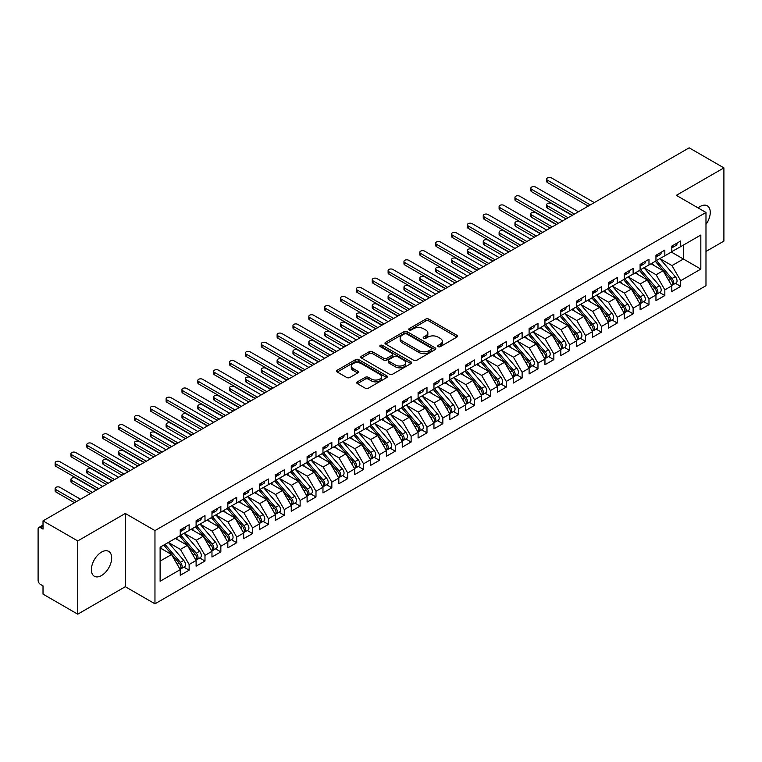 <?xml version="1.0" encoding="UTF-8"?>
<svg xmlns="http://www.w3.org/2000/svg" width="762" height="762" viewBox="0 0 762 762"><rect width="100%" height="100%" fill="white"/><g stroke="black" fill="none" stroke-linecap="round" stroke-linejoin="round"><path stroke-width="1.14" d="M438.131 346.653A1.543 0.886 0 0 0 440.312 346.653L456.848 337.099A2.2 1.267 0 0 0 457.486 336.204A2.2 1.267 0 0 0 456.848 335.309L428.825 319.126A2.2 1.267 0 0 0 425.72 319.126L409.175 328.679A1.543 0.886 0 0 0 408.727 329.308A1.543 0.886 0 0 0 409.175 329.936A1.543 0.886 0 0 0 411.356 329.936L413.499 328.698A7.039 4.067 0 0 1 423.462 328.698L425.796 330.051A7.039 4.067 0 0 1 427.853 332.927A7.039 4.067 0 0 1 425.796 335.804L423.653 337.033A1.543 0.886 0 0 0 423.205 337.661A1.543 0.886 0 0 0 423.653 338.29A1.543 0.886 0 0 0 425.834 338.29L427.977 337.061A7.039 4.067 0 0 1 437.931 337.061L440.265 338.404A7.039 4.067 0 0 1 442.331 341.281A7.039 4.067 0 0 1 440.265 344.157L438.131 345.396A1.543 0.886 0 0 0 437.674 346.024A1.543 0.886 0 0 0 438.131 346.653L438.131 345.396M101.527 575.539A14.354 8.287 120 0 0 110.9 562.889A14.354 8.287 120 0 0 108.699 551.393A14.354 8.287 120 0 0 101.527 552.098A14.354 8.287 120 0 0 92.154 564.747A14.354 8.287 120 0 0 94.355 576.253A14.354 8.287 120 0 0 101.527 575.539M705.983 224.399A14.354 8.287 120 0 0 707.288 205.797A14.354 8.287 120 0 0 700.116 206.512A14.354 8.287 120 0 0 698.097 207.912M357.388 381.857A2.2 1.267 0 0 0 356.74 382.753A2.2 1.267 0 0 0 357.388 383.648L365.246 388.191A2.2 1.267 0 0 0 368.36 388.191L386.725 377.581A2.2 1.267 0 0 0 387.372 376.685A2.2 1.267 0 0 0 386.725 375.79L358.712 359.616A2.2 1.267 0 0 0 355.597 359.616L337.233 370.218A2.2 1.267 0 0 0 336.585 371.113A2.2 1.267 0 0 0 337.233 372.008L346.729 377.495A2.2 1.267 0 0 0 349.844 377.495L357.702 372.961A2.2 1.267 0 0 0 358.34 372.056A2.2 1.267 0 0 0 357.702 371.161L352.987 368.437A5.886 3.4 0 0 1 351.263 366.036A5.886 3.4 0 0 1 354.901 362.893A5.886 3.4 0 0 1 361.321 363.636L379.762 374.285A5.886 3.4 0 0 1 381.486 376.685A5.886 3.4 0 0 1 377.847 379.828A5.886 3.4 0 0 1 371.437 379.085L368.36 377.314A2.2 1.267 0 0 0 365.246 377.314L357.388 381.857L357.388 383.648M705.983 251.46L723.9 241.116L723.9 167.878L689.172 147.828L43.015 520.884L43.015 529.123L40.481 527.656A3.362 1.943 -120 0 0 38.795 527.495A3.362 1.943 -120 0 0 38.1 529.028L38.1 580.301A3.362 1.943 -120 0 0 40.481 584.416L43.015 585.883L43.015 594.122L77.743 614.172L125.311 586.711L154.962 603.828L154.962 530.59L125.311 513.464L77.743 540.934L43.015 520.884M723.9 167.878L676.332 195.339L705.983 212.465L154.962 530.59M413.652 360.245A2.2 1.267 0 0 0 416.766 360.245L435.131 349.634A2.2 1.267 0 0 0 435.778 348.739A2.2 1.267 0 0 0 435.131 347.843L407.118 331.67A2.2 1.267 0 0 0 404.003 331.67L385.639 342.271A2.2 1.267 0 0 0 384.991 343.167A2.2 1.267 0 0 0 385.639 344.062L413.652 360.245M380.886 346.986A1.543 0.886 0 0 1 382.448 347.196L410.899 363.626L392.563 374.218A2.2 1.267 0 0 1 389.449 374.218L361.436 358.035L361.436 356.245A2.2 1.267 0 0 0 360.788 357.14A2.2 1.267 0 0 0 361.436 358.035M361.436 356.245L369.294 351.701A2.2 1.267 0 0 1 372.408 351.701L383.772 358.264A2.2 1.267 0 0 0 386.886 358.264L392.097 355.254A2.2 1.267 0 0 0 392.744 354.359A2.2 1.267 0 0 0 392.097 353.454L380.267 346.624A1.543 0.886 0 0 1 379.819 345.996A1.543 0.886 0 0 1 380.771 345.176A1.543 0.886 0 0 1 382.448 345.367L410.928 361.817A2.2 1.267 0 0 1 411.575 362.712A2.2 1.267 0 0 1 410.928 363.607L410.928 361.817M154.962 603.828L705.983 285.702L705.983 212.465M671.332 252.051L700.83 269.081L700.83 235.029L680.695 246.65L680.695 240.983L671.808 246.107L671.808 251.784L664.835 255.813L664.835 250.136L655.958 255.26L655.958 260.937L648.976 264.966L648.976 259.29L640.099 264.414L640.099 270.091L633.117 274.12L633.117 268.443L624.24 273.568L624.24 279.244L617.268 283.273L617.268 277.597L608.381 282.721L608.381 288.398L601.409 292.427L601.409 286.75L592.531 291.875L592.531 297.551L585.549 301.581L585.549 295.904L576.672 301.038L576.672 306.705L569.69 310.734L569.69 305.057L560.813 310.191L560.813 315.868L553.841 319.888L553.841 314.22L544.954 319.345L544.954 325.022L537.982 329.051L537.982 323.374L529.104 328.498L529.104 334.175L522.122 338.204L522.122 332.527L513.245 337.652L513.245 343.329L506.263 347.358L506.263 341.681L497.386 346.805L497.386 352.482L490.414 356.511L490.414 350.834L481.527 355.959L481.527 361.636L474.555 365.665L474.555 359.988L465.677 365.112L465.677 370.789L458.695 374.818L458.695 369.141L449.818 374.275L449.818 379.943L442.836 383.972L442.836 378.295L433.959 383.429L433.959 389.106L426.987 393.125L426.987 387.458L418.1 392.582L418.1 398.259L411.128 402.288L411.128 396.611L402.25 401.736L402.25 407.413L395.268 411.442L395.268 405.765L386.391 410.889L386.391 416.566L379.419 420.595L379.419 414.919L370.532 420.043L370.532 425.72L363.56 429.749L363.56 424.072L354.682 429.197L354.682 434.873L347.701 438.902L347.701 433.226L338.823 438.35L338.823 444.027L331.841 448.056L331.841 442.379L322.964 447.513L322.964 453.18L315.992 457.21L315.992 451.533L307.105 456.667L307.105 462.344L300.133 466.373L300.133 460.696L291.255 465.82L291.255 471.497L284.274 475.526L284.274 469.849L275.396 474.974L275.396 480.651L268.415 484.68L268.415 479.003L259.537 484.127L259.537 489.804L252.565 493.833L252.565 488.156L243.678 493.281L243.678 498.958L236.706 502.987L236.706 497.31L227.828 502.434L227.828 508.111L220.847 512.14L220.847 506.463L211.969 511.588L211.969 517.265L204.988 521.294L204.988 515.617L196.11 520.751L196.11 526.428L189.138 530.447L189.138 524.77L180.251 529.904L180.251 535.581L160.115 547.202L160.115 581.263L180.251 569.633L171.536 554.526L160.115 547.935M700.83 269.081L680.695 280.711L671.97 265.605L659.921 258.651M675.418 283.34L680.695 286.388L680.695 280.711M680.695 286.388L671.808 291.513L671.808 285.836L664.835 289.865L656.111 274.758L644.061 267.805M659.568 292.494L664.835 295.542L664.835 289.865M664.835 295.542L655.958 300.666L655.958 294.989L648.976 299.018L640.251 283.912L628.202 276.958M643.709 301.657L648.976 304.695L648.976 299.018M648.976 304.695L640.099 309.82L640.099 304.143L633.117 308.172L624.402 293.065L612.353 286.112M627.85 310.81L633.117 313.849L633.117 308.172M633.117 313.849L624.24 318.973L624.24 313.296L617.268 317.325L608.543 302.219L596.494 295.265M611.991 319.964L617.268 323.002L617.268 317.325M617.268 323.002L608.381 328.136L608.381 322.459L601.409 326.488L592.684 311.382L580.634 304.419M596.141 329.117L601.409 332.156L601.409 326.488M601.409 332.156L592.531 337.29L592.531 331.613L585.549 335.642L576.834 320.535L564.775 313.573M580.282 338.271L585.549 341.319L585.549 335.642M585.549 341.319L576.672 346.443L576.672 340.766L569.69 344.795L560.975 329.689L548.926 322.726M564.423 347.424L569.69 350.472L569.69 344.795M569.69 350.472L560.813 355.597L560.813 349.92L553.841 353.949L545.116 338.842L533.067 331.889L548.459 349.863L545.125 351.787A4.486 2.591 60 0 1 546.859 356.054A4.486 2.591 60 0 1 545.935 358.102A4.486 2.591 60 0 1 545.201 358.311M548.564 356.578L553.841 359.626L553.841 353.949M553.841 359.626L544.954 364.75L544.954 359.073L537.982 363.103L529.257 347.996L517.207 341.043L532.6 359.016L529.276 360.94A4.486 2.591 60 0 1 531 365.208A4.486 2.591 60 0 1 530.076 367.255A4.486 2.591 60 0 1 529.352 367.465M532.714 365.731L537.982 368.779L537.982 363.103M537.982 368.779L529.104 373.904L529.104 368.227L522.122 372.256L513.407 357.149L501.348 350.196L516.75 368.17L513.417 370.094A4.486 2.591 60 0 1 515.15 374.361A4.486 2.591 60 0 1 514.217 376.409A4.486 2.591 60 0 1 513.493 376.618M516.855 374.894L522.122 377.933L522.122 372.256M522.122 377.933L513.245 383.057L513.245 377.38L506.263 381.41L497.548 366.303L485.499 359.35M500.996 384.048L506.263 387.086L506.263 381.41M506.263 387.086L497.386 392.211L497.386 386.544L490.414 390.563L481.689 375.466L469.64 368.503L485.032 386.486L481.698 388.41A4.486 2.591 60 0 1 483.432 392.668A4.486 2.591 60 0 1 482.508 394.726A4.486 2.591 60 0 1 481.775 394.926M485.137 393.202L490.414 396.24L490.414 390.563M490.414 396.24L481.527 401.374L481.527 395.697L474.555 399.726L465.83 384.62L453.781 377.657L469.173 395.64L465.849 397.564A4.486 2.591 60 0 1 467.573 401.822A4.486 2.591 60 0 1 466.649 403.879A4.486 2.591 60 0 1 465.925 404.089M469.287 402.355L474.555 405.394L474.555 399.726M474.555 405.394L465.677 410.528L465.677 404.851L458.695 408.88L449.98 393.773L437.921 386.81L453.323 404.793L449.99 406.718A4.486 2.591 60 0 1 451.723 410.975A4.486 2.591 60 0 1 450.79 413.033A4.486 2.591 60 0 1 450.066 413.242M453.428 411.509L458.695 414.557L458.695 408.88M458.695 414.557L449.818 419.681L449.818 414.004L442.836 418.033L434.121 402.927L422.072 395.964M437.569 420.662L442.836 423.71L442.836 418.033M442.836 423.71L433.959 428.835L433.959 423.158L426.987 427.187L418.262 412.08L406.213 405.127L421.605 423.101L418.271 425.025A4.486 2.591 60 0 1 420.005 429.292A4.486 2.591 60 0 1 419.081 431.34A4.486 2.591 60 0 1 418.357 431.549M421.71 429.816L426.987 432.864L426.987 427.187M426.987 432.864L418.1 437.988L418.1 432.311L411.128 436.34L402.403 421.234L390.354 414.28L405.746 432.254L402.422 434.178A4.486 2.591 60 0 1 404.155 438.445A4.486 2.591 60 0 1 403.222 440.493A4.486 2.591 60 0 1 402.498 440.703M405.86 438.979L411.128 442.017L411.128 436.34M411.128 442.017L402.25 447.142L402.25 441.465L395.268 445.494L386.553 430.387L374.494 423.434L389.896 441.408L386.563 443.332A4.486 2.591 60 0 1 388.296 447.599A4.486 2.591 60 0 1 387.363 449.647A4.486 2.591 60 0 1 386.639 449.856M390.001 448.132L395.268 451.171L395.268 445.494M395.268 451.171L386.391 456.295L386.391 450.618L379.419 454.647L370.694 439.541L358.645 432.587M374.142 457.286L379.419 460.324L379.419 454.647M379.419 460.324L370.532 465.449L370.532 459.781L363.56 463.801L354.835 448.704L342.786 441.741M358.283 466.439L363.56 469.478L363.56 463.801M363.56 469.478L354.682 474.612L354.682 468.935L347.701 472.964L338.976 457.857L326.927 450.894M342.433 475.593L347.701 478.631L347.701 472.964M347.701 478.631L338.823 483.765L338.823 478.088L331.841 482.117L323.126 467.011L311.067 460.048M326.574 484.746L331.841 487.794L331.841 482.117M331.841 487.794L322.964 492.919L322.964 487.242L315.992 491.271L307.267 476.164L295.218 469.202M310.715 493.9L315.992 496.948L315.992 491.271M315.992 496.948L307.105 502.072L307.105 496.395L300.133 500.424L291.408 485.318L279.359 478.365M294.865 503.053L300.133 506.101L300.133 500.424M300.133 506.101L291.255 511.226L291.255 505.549L284.274 509.578L275.549 494.471L263.5 487.518M279.006 512.216L284.274 515.255L284.274 509.578M284.274 515.255L275.396 520.379L275.396 514.702L268.415 518.731L259.699 503.625L247.65 496.672M263.147 521.37L268.415 524.408L268.415 518.731M268.415 524.408L259.537 529.533L259.537 523.856L252.565 527.885L243.84 512.778L231.791 505.825L247.183 523.808L243.85 525.723A4.486 2.591 60 0 1 245.583 529.99A4.486 2.591 60 0 1 244.659 532.047A4.486 2.591 60 0 1 243.926 532.247M247.288 530.523L252.565 533.562L252.565 527.885M252.565 533.562L243.678 538.686L243.678 533.019L236.706 537.039L227.981 521.941L215.932 514.979L231.324 532.962L228 534.886A4.486 2.591 60 0 1 229.724 539.144A4.486 2.591 60 0 1 228.8 541.201A4.486 2.591 60 0 1 228.076 541.401M231.438 539.677L236.706 542.715L236.706 537.039M236.706 542.715L227.828 547.849L227.828 542.173L220.847 546.202L212.131 531.095L200.073 524.132M215.579 548.831L220.847 551.879L220.847 546.202M220.847 551.879L211.969 557.003L211.969 551.326L204.988 555.355L196.272 540.248L184.223 533.286L199.615 551.269L196.282 553.193A4.486 2.591 60 0 1 198.015 557.451A4.486 2.591 60 0 1 197.082 559.508A4.486 2.591 60 0 1 196.358 559.718M199.72 557.984L204.988 561.032L204.988 555.355M204.988 561.032L196.11 566.156L196.11 560.48L189.138 564.509L180.413 549.402L168.364 542.439L183.756 560.422L180.423 562.346A4.486 2.591 60 0 1 182.156 566.604A4.486 2.591 60 0 1 181.232 568.662A4.486 2.591 60 0 1 180.499 568.871M183.861 567.138L189.138 570.186L189.138 564.509M189.138 570.186L180.251 575.31L180.251 569.633M180.251 535.391L189.138 530.447M160.115 561.118L171.536 554.526M196.11 526.237L204.988 521.294M180.413 549.402L187.395 545.373L175.336 538.42M196.11 560.48L187.395 545.373M211.969 517.084L220.847 512.14M196.272 540.248L203.244 536.219L191.195 529.257M211.969 551.326L203.244 536.219M227.828 507.93L236.706 502.987M212.131 531.095L219.104 527.066L207.054 520.103M227.828 542.173L219.104 527.066M243.678 498.777L252.565 493.833M227.981 521.941L234.963 517.912L222.914 510.95M243.678 533.019L234.963 517.912M259.537 489.623L268.415 484.68M243.84 512.778L250.812 508.759L238.763 501.796M259.537 523.856L250.812 508.759M275.396 480.47L284.274 475.526M259.699 503.625L266.671 499.596L254.622 492.643M275.396 514.702L266.671 499.596M291.255 471.316L300.133 466.373M275.549 494.471L282.531 490.442L270.481 483.489M291.255 505.549L282.531 490.442M307.105 462.153L315.992 457.21M291.408 485.318L298.39 481.289L286.331 474.335M307.105 496.395L298.39 481.289M322.964 452.999L331.841 448.056M307.267 476.164L314.239 472.135L302.19 465.182M322.964 487.242L314.239 472.135M338.823 443.846L347.701 438.902M323.126 467.011L330.098 462.982L318.049 456.019M338.823 478.088L330.098 462.982M354.682 434.692L363.56 429.749M338.976 457.857L345.958 453.828L333.908 446.865M354.682 468.935L345.958 453.828M370.532 425.539L379.419 420.595M354.835 448.704L361.817 444.675L349.758 437.712M370.532 459.781L361.817 444.675M386.391 416.385L395.268 411.442M370.694 439.541L377.666 435.521L365.617 428.558M386.391 450.618L377.666 435.521M402.25 407.232L411.128 402.288M386.553 430.387L393.525 426.358L381.476 419.405M402.25 441.465L393.525 426.358M418.1 398.069L426.987 393.125M402.403 421.234L409.385 417.205L397.335 410.251M418.1 432.311L409.385 417.205M433.959 388.915L442.836 383.972M418.262 412.08L425.244 408.051L413.185 401.098M433.959 423.158L425.244 408.051M449.818 379.762L458.695 374.818M434.121 402.927L441.093 398.897L429.044 391.944M449.818 414.004L441.093 398.897M465.677 370.608L474.555 365.665M449.98 393.773L456.952 389.744L444.903 382.781M465.677 404.851L456.952 389.744M481.527 361.455L490.414 356.511M465.83 384.62L472.811 380.59L460.762 373.628M481.527 395.697L472.811 380.59M497.386 352.301L506.263 347.358M481.689 375.466L488.671 371.437L476.612 364.474M497.386 386.544L488.671 371.437M513.245 343.148L522.122 338.204M497.548 366.303L504.52 362.283L492.471 355.321M513.245 377.38L504.52 362.283M529.104 333.994L537.982 329.051M513.407 357.149L520.379 353.12L508.33 346.167M529.104 368.227L520.379 353.12M544.954 324.831L553.841 319.888M529.257 347.996L536.238 343.967L524.189 337.014M544.954 359.073L536.238 343.967M560.813 315.678L569.69 310.734M545.116 338.842L552.098 334.813L540.039 327.86M560.813 349.92L552.098 334.813M576.672 306.524L585.549 301.581M560.975 329.689L567.947 325.66L555.898 318.707M576.672 340.766L567.947 325.66M592.531 297.37L601.409 292.427M576.834 320.535L583.806 316.506L571.757 309.543M592.531 331.613L583.806 316.506M608.381 288.217L617.268 283.273M592.684 311.382L599.665 307.353L587.616 300.39M608.381 322.459L599.665 307.353M624.24 279.063L633.117 274.12M608.543 302.219L615.525 298.199L603.466 291.236M624.24 313.296L615.525 298.199M640.099 269.91L648.976 264.966M624.402 293.065L631.374 289.036L619.325 282.083M640.099 304.143L631.374 289.036M655.958 260.756L664.835 255.813M640.251 283.912L647.233 279.883L635.184 272.929M655.958 294.989L647.233 279.883M671.808 251.593L680.695 246.65M671.97 265.605L683.39 259.013L683.39 245.097L700.83 235.029M656.111 274.758L663.092 270.729L651.034 263.776M671.808 285.836L663.092 270.729M77.743 540.934L77.743 614.172M125.311 586.711L125.311 513.464M438.741 346.872L440.265 345.986A7.039 4.067 0 0 0 442.331 343.11L442.331 341.281M427.853 332.927L427.853 334.756A7.039 4.067 0 0 1 425.796 337.633L424.272 338.509M456.819 337.118L428.825 320.964A2.2 1.267 0 0 0 425.72 320.964L409.794 330.156M435.102 349.653L407.118 333.499A2.2 1.267 0 0 0 404.003 333.499L385.667 344.081M431.244 349.367A1.543 0.886 0 0 0 431.692 348.739A1.543 0.886 0 0 0 431.244 348.11L406.651 333.908A1.543 0.886 0 0 0 404.47 333.908L402.212 335.213A7.039 4.067 0 0 0 400.155 338.09A7.039 4.067 0 0 0 402.212 340.966L419.024 350.672A7.039 4.067 0 0 0 428.987 350.672L431.244 349.367L431.244 351.196A1.543 0.886 0 0 0 431.692 350.568L431.692 348.739M400.155 338.09L400.155 339.919A7.039 4.067 0 0 0 402.212 342.795L402.212 340.966M431.244 351.196L428.987 352.501A7.039 4.067 0 0 1 419.024 352.501L402.212 342.795M361.464 358.054L369.294 353.539L369.294 351.701M392.744 354.359L392.744 356.187A2.2 1.267 0 0 1 392.097 357.083L386.886 360.093A2.2 1.267 0 0 1 383.772 360.093L372.408 353.539A2.2 1.267 0 0 0 369.294 353.539M395.564 365.074A5.886 3.4 0 0 0 401.974 365.808A5.886 3.4 0 0 0 405.613 362.664A5.886 3.4 0 0 0 403.889 360.264L397.393 356.511A2.2 1.267 0 0 0 394.278 356.511L389.058 359.521A2.2 1.267 0 0 0 388.42 360.416A2.2 1.267 0 0 0 389.058 361.321L395.564 365.074L395.564 366.903A5.886 3.4 0 0 0 401.974 367.636A5.886 3.4 0 0 0 405.613 364.503L405.613 362.664M388.42 360.416L388.42 362.255A2.2 1.267 0 0 0 389.058 363.15L389.058 361.321M395.564 366.903L389.058 363.15M381.486 376.685L381.486 378.514A5.886 3.4 0 0 1 377.847 381.657A5.886 3.4 0 0 1 371.437 380.924L368.36 379.143A2.2 1.267 0 0 0 365.246 379.143L357.416 383.667M351.263 366.036L351.263 367.865A5.886 3.4 0 0 0 352.987 370.275L352.987 368.437M357.673 372.97L352.987 370.275M386.696 377.6L358.712 361.445A2.2 1.267 0 0 0 355.597 361.445L337.261 372.027M656.568 260.585L671.979 278.549A4.486 2.591 60 0 1 673.713 282.816A4.486 2.591 60 0 1 672.789 284.864L676.113 282.94A4.486 2.591 -120 0 0 677.047 280.892A4.486 2.591 -120 0 0 675.313 276.625L659.902 258.661M672.789 284.864A4.486 2.591 60 0 1 672.055 285.074M655.301 261.309L670.712 279.283A4.486 2.591 60 0 1 672.446 283.54A4.486 2.591 60 0 1 671.627 285.521M547.497 205.826L547.497 208.207A2.8 1.619 180 0 1 546.678 207.064L546.678 204.683A2.8 1.619 0 0 0 547.497 205.826L568.109 217.722M572.072 215.436L551.459 203.54A2.8 1.619 0 0 0 548.402 203.187A2.8 1.619 0 0 0 546.678 204.683M653.796 265.367L651.967 263.233M547.497 208.207L566.042 218.913M671.808 247.85A4.486 2.591 -120 0 0 672.446 246.021A4.486 2.591 -120 0 0 672.436 245.745M672.055 247.545A4.486 2.591 -120 0 0 672.789 247.336A4.486 2.591 -120 0 0 673.713 245.288A4.486 2.591 -120 0 0 673.703 245.012M677.037 243.088A4.486 2.591 60 0 1 677.047 243.364A4.486 2.591 60 0 1 676.113 245.412L672.789 247.336M594.274 202.616L551.459 177.898A2.8 1.619 -0 0 0 548.402 177.556A2.8 1.619 -0 0 0 546.678 179.041A2.8 1.619 -0 0 0 547.497 180.194L547.497 182.575A2.8 1.619 180 0 1 546.678 181.423L546.678 179.041M588.245 206.102L547.497 182.575M590.312 204.911L547.497 180.194M640.709 269.738L656.13 287.703A4.486 2.591 60 0 1 657.854 291.97A4.486 2.591 60 0 1 656.93 294.018L660.254 292.094A4.486 2.591 -120 0 0 661.187 290.046A4.486 2.591 -120 0 0 659.454 285.779L644.042 267.814M656.93 294.018A4.486 2.591 60 0 1 656.206 294.227M639.442 270.472L654.853 288.436A4.486 2.591 60 0 1 656.587 292.703A4.486 2.591 60 0 1 655.777 294.675M531.638 214.979L531.638 217.361A2.8 1.619 180 0 1 530.819 216.218L530.819 213.836A2.8 1.619 0 0 0 531.638 214.979L552.25 226.876M556.212 224.59L535.6 212.693A2.8 1.619 0 0 0 532.552 212.341A2.8 1.619 0 0 0 530.819 213.836M637.937 274.52L636.118 272.386M531.638 217.361L550.193 228.067M624.859 278.892L640.271 296.856A4.486 2.591 60 0 1 642.004 301.123A4.486 2.591 60 0 1 641.071 303.171L644.404 301.247A4.486 2.591 -120 0 0 645.328 299.199A4.486 2.591 -120 0 0 643.595 294.932L628.183 276.968M641.071 303.171A4.486 2.591 60 0 1 640.347 303.381M623.583 279.625L639.004 297.59A4.486 2.591 60 0 1 640.728 301.857A4.486 2.591 60 0 1 639.918 303.838M515.779 224.133L515.779 226.514A2.8 1.619 180 0 1 514.96 225.371L514.96 222.99A2.8 1.619 0 0 0 515.779 224.133L536.391 236.039M540.363 233.744L519.741 221.847A2.8 1.619 0 0 0 516.693 221.494A2.8 1.619 0 0 0 514.96 222.99M622.087 283.674L620.258 281.549M515.779 226.514L534.333 237.22M609 288.046L624.411 306.01A4.486 2.591 60 0 1 626.145 310.277A4.486 2.591 60 0 1 625.211 312.325L628.545 310.41A4.486 2.591 -120 0 0 629.469 308.353A4.486 2.591 -120 0 0 627.745 304.095L612.324 286.121M625.211 312.325A4.486 2.591 60 0 1 624.488 312.534M607.733 288.779L623.145 306.743A4.486 2.591 60 0 1 624.878 311.01A4.486 2.591 60 0 1 624.059 312.992M499.929 233.286L499.929 235.668A2.8 1.619 180 0 1 499.1 234.525L499.1 232.143A2.8 1.619 0 0 0 499.929 233.286L520.541 245.193M524.504 242.897L503.892 231A2.8 1.619 0 0 0 500.834 230.648A2.8 1.619 0 0 0 499.1 232.143M606.228 292.827L604.399 290.703M499.929 235.668L518.474 246.383M593.141 297.199L608.552 315.173A4.486 2.591 60 0 1 610.286 319.43A4.486 2.591 60 0 1 609.362 321.488L612.686 319.564A4.486 2.591 -120 0 0 613.62 317.506A4.486 2.591 -120 0 0 611.886 313.249L596.475 295.275M609.362 321.488A4.486 2.591 60 0 1 608.628 321.688M591.874 297.932L607.285 315.897A4.486 2.591 60 0 1 609.019 320.164A4.486 2.591 60 0 1 608.2 322.145M484.07 242.44L484.07 244.821A2.8 1.619 180 0 1 483.251 243.678L483.251 241.297A2.8 1.619 0 0 0 484.07 242.44L504.682 254.346M508.645 252.051L488.032 240.154A2.8 1.619 0 0 0 484.975 239.801A2.8 1.619 0 0 0 483.251 241.297M590.369 301.981L588.54 299.857M484.07 244.821L502.615 255.537M655.958 257.004A4.486 2.591 -120 0 0 656.587 255.175A4.486 2.591 -120 0 0 656.577 254.899M656.206 256.699A4.486 2.591 -120 0 0 656.93 256.489A4.486 2.591 -120 0 0 657.854 254.441A4.486 2.591 -120 0 0 657.844 254.165M661.178 252.241A4.486 2.591 60 0 1 661.187 252.517A4.486 2.591 60 0 1 660.254 254.565L656.93 256.489M578.415 211.769L535.6 187.052A2.8 1.619 -0 0 0 532.552 186.709A2.8 1.619 -0 0 0 530.819 188.204A2.8 1.619 -0 0 0 531.638 189.347L531.638 191.729A2.8 1.619 180 0 1 530.819 190.586L530.819 188.204M572.386 215.255L531.638 191.729M574.453 214.065L531.638 189.347M640.099 266.157A4.486 2.591 -120 0 0 640.728 264.328A4.486 2.591 -120 0 0 640.728 264.052M640.347 265.852A4.486 2.591 -120 0 0 641.071 265.643A4.486 2.591 -120 0 0 642.004 263.595A4.486 2.591 -120 0 0 641.995 263.319M645.319 261.395A4.486 2.591 60 0 1 645.328 261.671A4.486 2.591 60 0 1 644.404 263.728L641.071 265.643M562.556 220.932L519.741 196.215A2.8 1.619 -0 0 0 516.693 195.863A2.8 1.619 -0 0 0 514.96 197.358A2.8 1.619 -0 0 0 515.779 198.501L515.779 200.882A2.8 1.619 180 0 1 514.96 199.739L514.96 197.358M556.536 224.409L515.779 200.882M558.594 223.218L515.779 198.501M624.24 275.311A4.486 2.591 -120 0 0 624.878 273.482A4.486 2.591 -120 0 0 624.869 273.206M624.488 275.006A4.486 2.591 -120 0 0 625.211 274.806A4.486 2.591 -120 0 0 626.145 272.748A4.486 2.591 -120 0 0 626.135 272.472M629.469 270.548A4.486 2.591 60 0 1 629.469 270.824A4.486 2.591 60 0 1 628.545 272.882L625.211 274.806M546.706 230.086L503.892 205.369A2.8 1.619 -0 0 0 500.834 205.016A2.8 1.619 -0 0 0 499.1 206.512A2.8 1.619 -0 0 0 499.929 207.655L499.929 210.036A2.8 1.619 180 0 1 499.1 208.893L499.1 206.512M540.677 233.563L499.929 210.036M542.734 232.372L499.929 207.655M608.381 284.464A4.486 2.591 -120 0 0 609.019 282.635A4.486 2.591 -120 0 0 609.009 282.359M608.628 284.169A4.486 2.591 -120 0 0 609.362 283.959A4.486 2.591 -120 0 0 610.286 281.902A4.486 2.591 -120 0 0 610.276 281.626M613.61 279.711A4.486 2.591 60 0 1 613.62 279.978A4.486 2.591 60 0 1 612.686 282.035L609.362 283.959M530.847 239.239L488.032 214.522A2.8 1.619 -0 0 0 484.975 214.17A2.8 1.619 -0 0 0 483.251 215.665A2.8 1.619 -0 0 0 484.07 216.808L484.07 219.189A2.8 1.619 180 0 1 483.251 218.046L483.251 215.665M524.818 242.716L484.07 219.189M526.885 241.525L484.07 216.808M577.282 306.353L592.703 324.326A4.486 2.591 60 0 1 594.427 328.584A4.486 2.591 60 0 1 593.503 330.641L596.827 328.717A4.486 2.591 -120 0 0 597.76 326.66A4.486 2.591 -120 0 0 596.027 322.402L580.615 304.429M593.503 330.641A4.486 2.591 60 0 1 592.779 330.841M576.015 307.086L591.426 325.06A4.486 2.591 60 0 1 593.16 329.317A4.486 2.591 60 0 1 592.35 331.299M468.211 251.593L468.211 253.975A2.8 1.619 180 0 1 467.392 252.832L467.392 250.45A2.8 1.619 0 0 0 468.211 251.593L488.823 263.5M492.785 261.214L472.173 249.307A2.8 1.619 0 0 0 469.125 248.955A2.8 1.619 0 0 0 467.392 250.45M574.51 311.144L572.691 309.01M468.211 253.975L486.766 264.69M592.531 293.618A4.486 2.591 -120 0 0 593.16 291.789A4.486 2.591 -120 0 0 593.15 291.513M592.779 293.322A4.486 2.591 -120 0 0 593.503 293.113A4.486 2.591 -120 0 0 594.427 291.055A4.486 2.591 -120 0 0 594.427 290.789M597.751 288.865A4.486 2.591 60 0 1 597.76 289.131A4.486 2.591 60 0 1 596.827 291.189L593.503 293.113M514.988 248.393L472.173 223.676A2.8 1.619 -0 0 0 469.125 223.323A2.8 1.619 -0 0 0 467.392 224.819A2.8 1.619 -0 0 0 468.211 225.962L468.211 228.343A2.8 1.619 180 0 1 467.392 227.2L467.392 224.819M508.959 251.87L468.211 228.343M511.026 250.679L468.211 225.962M561.432 315.506L576.844 333.48A4.486 2.591 60 0 1 578.577 337.737A4.486 2.591 60 0 1 577.644 339.795L580.977 337.871A4.486 2.591 -120 0 0 581.901 335.813A4.486 2.591 -120 0 0 580.168 331.556L564.756 313.592M577.644 339.795A4.486 2.591 60 0 1 576.92 340.004M560.156 316.24L575.577 334.213A4.486 2.591 60 0 1 577.301 338.471A4.486 2.591 60 0 1 576.491 340.452M452.352 260.756L452.352 263.128A2.8 1.619 180 0 1 451.533 261.985L451.533 259.604A2.8 1.619 0 0 0 452.352 260.756L472.964 272.653M476.936 270.367L456.324 258.461A2.8 1.619 0 0 0 453.266 258.108A2.8 1.619 0 0 0 451.533 259.604M558.66 320.297L556.832 318.164M452.352 263.128L470.906 273.844M545.573 324.66L560.984 342.633A4.486 2.591 60 0 1 562.718 346.891A4.486 2.591 60 0 1 561.784 348.948L565.118 347.024A4.486 2.591 -120 0 0 566.052 344.976A4.486 2.591 -120 0 0 564.318 340.709L548.897 322.745M561.784 348.948A4.486 2.591 60 0 1 561.061 349.158M544.306 325.393L559.718 343.367A4.486 2.591 60 0 1 561.451 347.624A4.486 2.591 60 0 1 560.632 349.606M436.502 269.91L436.502 272.291A2.8 1.619 180 0 1 435.673 271.139L435.673 268.767A2.8 1.619 0 0 0 436.502 269.91L457.114 281.807M461.077 279.521L440.465 267.614A2.8 1.619 0 0 0 437.407 267.272A2.8 1.619 0 0 0 435.673 268.767M542.801 329.451L540.972 327.317M436.502 272.291L455.047 282.997M545.935 358.102L549.259 356.178A4.486 2.591 -120 0 0 550.193 354.13A4.486 2.591 -120 0 0 548.459 349.863M528.447 334.547L543.858 352.52A4.486 2.591 60 0 1 545.592 356.778A4.486 2.591 60 0 1 544.773 358.759M420.643 279.063L420.643 281.445A2.8 1.619 180 0 1 419.824 280.302L419.824 277.92A2.8 1.619 0 0 0 420.643 279.063L441.255 290.96M445.218 288.674L424.605 276.777A2.8 1.619 0 0 0 421.548 276.425A2.8 1.619 0 0 0 419.824 277.92M526.942 338.604L525.113 336.471M420.643 281.445L439.198 292.151M529.714 333.823L545.125 351.787M530.076 367.255L533.41 365.331A4.486 2.591 -120 0 0 534.333 363.284A4.486 2.591 -120 0 0 532.6 359.016M512.588 343.71L527.999 361.674A4.486 2.591 60 0 1 529.733 365.941A4.486 2.591 60 0 1 528.923 367.913M404.784 288.217L404.784 290.598A2.8 1.619 180 0 1 403.965 289.455L403.965 287.074A2.8 1.619 0 0 0 404.784 288.217L425.396 300.114M429.358 297.828L408.746 285.931A2.8 1.619 0 0 0 405.698 285.579A2.8 1.619 0 0 0 403.965 287.074M511.083 347.758L509.264 345.624M404.784 290.598L423.339 301.304M513.855 342.976L529.276 360.94M576.672 302.781A4.486 2.591 -120 0 0 577.301 300.942A4.486 2.591 -120 0 0 577.301 300.676M576.92 302.476A4.486 2.591 -120 0 0 577.644 302.266A4.486 2.591 -120 0 0 578.577 300.209A4.486 2.591 -120 0 0 578.568 299.942M581.892 298.018A4.486 2.591 60 0 1 581.901 298.294A4.486 2.591 60 0 1 580.977 300.342L577.644 302.266M499.129 257.546L456.324 232.829A2.8 1.619 -0 0 0 453.266 232.477A2.8 1.619 -0 0 0 451.533 233.972A2.8 1.619 -0 0 0 452.352 235.115L452.352 237.496A2.8 1.619 180 0 1 451.533 236.353L451.533 233.972M493.109 261.023L452.352 237.496M495.167 259.832L452.352 235.115M560.813 311.934A4.486 2.591 -120 0 0 561.451 310.096A4.486 2.591 -120 0 0 561.442 309.829M561.061 311.629A4.486 2.591 -120 0 0 561.784 311.42A4.486 2.591 -120 0 0 562.718 309.372A4.486 2.591 -120 0 0 562.708 309.096M566.042 307.172A4.486 2.591 60 0 1 566.052 307.448A4.486 2.591 60 0 1 565.118 309.496L561.784 311.42M483.279 266.7L440.465 241.983A2.8 1.619 -0 0 0 437.407 241.63A2.8 1.619 -0 0 0 435.673 243.126A2.8 1.619 -0 0 0 436.502 244.278L436.502 246.65A2.8 1.619 180 0 1 435.673 245.507L435.673 243.126M477.25 270.177L436.502 246.65M479.308 268.996L436.502 244.278M544.954 321.088A4.486 2.591 -120 0 0 545.592 319.259A4.486 2.591 -120 0 0 545.582 318.983M545.201 320.783A4.486 2.591 -120 0 0 545.935 320.573A4.486 2.591 -120 0 0 546.859 318.526A4.486 2.591 -120 0 0 546.849 318.249M550.183 316.325A4.486 2.591 60 0 1 550.193 316.601A4.486 2.591 60 0 1 549.259 318.649L545.935 320.573M467.42 275.854L424.605 251.136A2.8 1.619 -0 0 0 421.548 250.793A2.8 1.619 -0 0 0 419.824 252.289A2.8 1.619 -0 0 0 420.643 253.432L420.643 255.813A2.8 1.619 180 0 1 419.824 254.66L419.824 252.289M461.391 279.34L420.643 255.813M463.458 278.149L420.643 253.432M529.104 330.241A4.486 2.591 -120 0 0 529.733 328.412A4.486 2.591 -120 0 0 529.723 328.136M529.352 329.936A4.486 2.591 -120 0 0 530.076 329.727A4.486 2.591 -120 0 0 531 327.679A4.486 2.591 -120 0 0 531 327.403M534.324 325.479A4.486 2.591 60 0 1 534.333 325.755A4.486 2.591 60 0 1 533.41 327.812L530.076 329.727M451.561 285.017L408.746 260.29A2.8 1.619 -0 0 0 405.698 259.947A2.8 1.619 -0 0 0 403.965 261.442A2.8 1.619 -0 0 0 404.784 262.585L404.784 264.966A2.8 1.619 180 0 1 403.965 263.823L403.965 261.442M445.532 288.493L404.784 264.966M447.599 287.303L404.784 262.585M514.217 376.409L517.55 374.494A4.486 2.591 -120 0 0 518.474 372.437A4.486 2.591 -120 0 0 516.75 368.17M496.729 352.863L512.15 370.827A4.486 2.591 60 0 1 513.883 375.095A4.486 2.591 60 0 1 513.064 377.076M388.925 297.37L388.925 299.752A2.8 1.619 180 0 1 388.106 298.609L388.106 296.228A2.8 1.619 0 0 0 388.925 297.37L409.537 309.277M413.509 306.981L392.897 295.084A2.8 1.619 0 0 0 389.839 294.732A2.8 1.619 0 0 0 388.106 296.228M495.233 356.911L493.405 354.787M388.925 299.752L407.48 310.458M498.005 352.13L513.417 370.094M482.146 361.283L497.557 379.247A4.486 2.591 60 0 1 499.291 383.515A4.486 2.591 60 0 1 498.358 385.562L501.691 383.648A4.486 2.591 -120 0 0 502.625 381.591A4.486 2.591 -120 0 0 500.891 377.333L485.47 359.359M498.358 385.562A4.486 2.591 60 0 1 497.634 385.772M480.879 362.017L496.291 379.981A4.486 2.591 60 0 1 498.024 384.248A4.486 2.591 60 0 1 497.205 386.229M373.075 306.524L373.075 308.905A2.8 1.619 180 0 1 372.247 307.762L372.247 305.381A2.8 1.619 0 0 0 373.075 306.524L393.687 318.43M397.65 316.135L377.038 304.238A2.8 1.619 0 0 0 373.98 303.886A2.8 1.619 0 0 0 372.247 305.381M479.374 366.065L477.545 363.941M373.075 308.905L391.62 319.621M482.508 394.726L485.832 392.801A4.486 2.591 -120 0 0 486.766 390.744A4.486 2.591 -120 0 0 485.032 386.486M465.02 371.17L480.431 389.134A4.486 2.591 60 0 1 482.165 393.402A4.486 2.591 60 0 1 481.355 395.383M357.216 315.678L357.216 318.059A2.8 1.619 180 0 1 356.397 316.916L356.397 314.535A2.8 1.619 0 0 0 357.216 315.678L377.828 327.584M381.791 325.298L361.178 313.392A2.8 1.619 0 0 0 358.121 313.039A2.8 1.619 0 0 0 356.397 314.535M463.515 375.218L461.686 373.094M357.216 318.059L375.771 328.774M466.287 370.437L481.698 388.41M466.649 403.879L469.983 401.955A4.486 2.591 -120 0 0 470.906 399.898A4.486 2.591 -120 0 0 469.173 395.64M449.161 380.324L464.582 398.297A4.486 2.591 60 0 1 466.306 402.555A4.486 2.591 60 0 1 465.496 404.536M341.357 324.831L341.357 327.212A2.8 1.619 180 0 1 340.538 326.069L340.538 323.688A2.8 1.619 0 0 0 341.357 324.831L361.969 336.737M365.931 334.451L345.319 322.545A2.8 1.619 0 0 0 342.271 322.193A2.8 1.619 0 0 0 340.538 323.688M447.656 384.381L445.837 382.248M341.357 327.212L359.912 337.928M450.428 379.59L465.849 397.564M450.79 413.033L454.123 411.109A4.486 2.591 -120 0 0 455.047 409.051A4.486 2.591 -120 0 0 453.323 404.793M433.302 389.477L448.723 407.451A4.486 2.591 60 0 1 450.456 411.709A4.486 2.591 60 0 1 449.637 413.69M325.498 333.994L325.498 336.375A2.8 1.619 180 0 1 324.679 335.223L324.679 332.842A2.8 1.619 0 0 0 325.498 333.994L346.119 345.891M350.082 343.605L329.47 331.699A2.8 1.619 0 0 0 326.412 331.356A2.8 1.619 0 0 0 324.679 332.842M431.806 393.535L429.978 391.401M325.498 336.375L344.053 347.081M434.578 388.744L449.99 406.718M513.245 339.395A4.486 2.591 -120 0 0 513.883 337.566A4.486 2.591 -120 0 0 513.874 337.29M513.493 339.09A4.486 2.591 -120 0 0 514.217 338.88A4.486 2.591 -120 0 0 515.15 336.833A4.486 2.591 -120 0 0 515.141 336.556M518.465 334.632A4.486 2.591 60 0 1 518.474 334.909A4.486 2.591 60 0 1 517.55 336.966L514.217 338.88M435.702 294.17L392.897 269.453A2.8 1.619 -0 0 0 389.839 269.1A2.8 1.619 -0 0 0 388.106 270.596A2.8 1.619 -0 0 0 388.925 271.739L388.925 274.12A2.8 1.619 180 0 1 388.106 272.977L388.106 270.596M429.682 297.647L388.925 274.12M431.74 296.456L388.925 271.739M497.386 348.548A4.486 2.591 -120 0 0 498.024 346.72A4.486 2.591 -120 0 0 498.015 346.443M497.634 348.244A4.486 2.591 -120 0 0 498.358 348.043A4.486 2.591 -120 0 0 499.291 345.986A4.486 2.591 -120 0 0 499.281 345.71M502.615 343.786A4.486 2.591 60 0 1 502.625 344.062A4.486 2.591 60 0 1 501.691 346.119L498.358 348.043M419.852 303.324L377.038 278.606A2.8 1.619 -0 0 0 373.98 278.254A2.8 1.619 -0 0 0 372.247 279.749A2.8 1.619 -0 0 0 373.075 280.892L373.075 283.273A2.8 1.619 180 0 1 372.247 282.13L372.247 279.749M413.823 306.8L373.075 283.273M415.881 305.61L373.075 280.892M481.527 357.702A4.486 2.591 -120 0 0 482.165 355.873A4.486 2.591 -120 0 0 482.156 355.597M481.775 357.407A4.486 2.591 -120 0 0 482.508 357.197A4.486 2.591 -120 0 0 483.432 355.14A4.486 2.591 -120 0 0 483.422 354.863M486.756 352.949A4.486 2.591 60 0 1 486.766 353.216A4.486 2.591 60 0 1 485.832 355.273L482.508 357.197M403.993 312.477L361.178 287.76A2.8 1.619 -0 0 0 358.121 287.407A2.8 1.619 -0 0 0 356.397 288.903A2.8 1.619 -0 0 0 357.216 290.046L357.216 292.427A2.8 1.619 180 0 1 356.397 291.284L356.397 288.903M397.964 315.954L357.216 292.427M400.031 314.763L357.216 290.046M465.677 366.855A4.486 2.591 -120 0 0 466.306 365.027A4.486 2.591 -120 0 0 466.296 364.75M465.925 366.56A4.486 2.591 -120 0 0 466.649 366.351A4.486 2.591 -120 0 0 467.573 364.293A4.486 2.591 -120 0 0 467.573 364.026M470.897 362.102A4.486 2.591 60 0 1 470.906 362.369A4.486 2.591 60 0 1 469.983 364.427L466.649 366.351M388.134 321.631L345.319 296.913A2.8 1.619 -0 0 0 342.271 296.561A2.8 1.619 -0 0 0 340.538 298.056A2.8 1.619 -0 0 0 341.357 299.199L341.357 301.581A2.8 1.619 180 0 1 340.538 300.438L340.538 298.056M382.105 325.107L341.357 301.581M384.172 323.917L341.357 299.199M449.818 376.018A4.486 2.591 -120 0 0 450.456 374.18A4.486 2.591 -120 0 0 450.447 373.913M450.066 375.714A4.486 2.591 -120 0 0 450.79 375.504A4.486 2.591 -120 0 0 451.723 373.447A4.486 2.591 -120 0 0 451.714 373.18M455.038 371.256A4.486 2.591 60 0 1 455.047 371.532A4.486 2.591 60 0 1 454.123 373.58L450.79 375.504M372.275 330.784L329.47 306.067A2.8 1.619 -0 0 0 326.412 305.714A2.8 1.619 -0 0 0 324.679 307.21A2.8 1.619 -0 0 0 325.498 308.353L325.498 310.734A2.8 1.619 180 0 1 324.679 309.591L324.679 307.21M366.255 334.261L325.498 310.734M368.313 333.07L325.498 308.353M418.719 397.907L434.13 415.871A4.486 2.591 60 0 1 435.864 420.129A4.486 2.591 60 0 1 434.931 422.186L438.264 420.262A4.486 2.591 -120 0 0 439.198 418.214A4.486 2.591 -120 0 0 437.464 413.947L422.053 395.983M434.931 422.186A4.486 2.591 60 0 1 434.207 422.396M417.452 398.631L432.864 416.604A4.486 2.591 60 0 1 434.597 420.862A4.486 2.591 60 0 1 433.778 422.843M309.648 343.148L309.648 345.529A2.8 1.619 180 0 1 308.82 344.386L308.82 342.005A2.8 1.619 0 0 0 309.648 343.148L330.26 355.044M334.223 352.758L313.611 340.852A2.8 1.619 0 0 0 310.553 340.509A2.8 1.619 0 0 0 308.82 342.005M415.947 402.688L414.118 400.555M309.648 345.529L328.193 356.235M433.959 385.172A4.486 2.591 -120 0 0 434.597 383.334A4.486 2.591 -120 0 0 434.588 383.067M434.207 384.867A4.486 2.591 -120 0 0 434.931 384.658A4.486 2.591 -120 0 0 435.864 382.61A4.486 2.591 -120 0 0 435.854 382.333M439.188 380.409A4.486 2.591 60 0 1 439.198 380.686A4.486 2.591 60 0 1 438.264 382.734L434.931 384.658M356.425 339.938L313.611 315.22A2.8 1.619 -0 0 0 310.553 314.868A2.8 1.619 -0 0 0 308.82 316.363A2.8 1.619 -0 0 0 309.648 317.516L309.648 319.888A2.8 1.619 180 0 1 308.82 318.745L308.82 316.363M350.396 343.424L309.648 319.888M352.454 342.233L309.648 317.516M419.081 431.34L422.405 429.416A4.486 2.591 -120 0 0 423.339 427.368A4.486 2.591 -120 0 0 421.605 423.101M401.593 407.794L417.005 425.758A4.486 2.591 60 0 1 418.738 430.016A4.486 2.591 60 0 1 417.928 431.997M293.789 352.301L293.789 354.682A2.8 1.619 180 0 1 292.97 353.539L292.97 351.158A2.8 1.619 0 0 0 293.789 352.301L314.401 364.198M318.364 361.912L297.752 350.015A2.8 1.619 0 0 0 294.694 349.663A2.8 1.619 0 0 0 292.97 351.158M400.088 411.842L398.259 409.708M293.789 354.682L312.344 365.389M402.86 407.06L418.271 425.025M418.1 394.325A4.486 2.591 -120 0 0 418.738 392.497A4.486 2.591 -120 0 0 418.729 392.22M418.357 394.021A4.486 2.591 -120 0 0 419.081 393.811A4.486 2.591 -120 0 0 420.005 391.763A4.486 2.591 -120 0 0 419.995 391.487M423.329 389.563A4.486 2.591 60 0 1 423.339 389.839A4.486 2.591 60 0 1 422.405 391.887L419.081 393.811M340.566 349.091L297.752 324.374A2.8 1.619 -0 0 0 294.694 324.031A2.8 1.619 -0 0 0 292.97 325.526A2.8 1.619 -0 0 0 293.789 326.669L293.789 329.051A2.8 1.619 180 0 1 292.97 327.898L292.97 325.526M334.537 352.577L293.789 329.051M336.604 351.387L293.789 326.669M403.222 440.493L406.556 438.569A4.486 2.591 -120 0 0 407.48 436.521A4.486 2.591 -120 0 0 405.746 432.254M385.734 416.947L401.155 434.912A4.486 2.591 60 0 1 402.879 439.179A4.486 2.591 60 0 1 402.069 441.15M277.93 361.455L277.93 363.836A2.8 1.619 180 0 1 277.111 362.693L277.111 360.312A2.8 1.619 0 0 0 277.93 361.455L298.542 373.351M302.504 371.065L281.892 359.169A2.8 1.619 0 0 0 278.844 358.816A2.8 1.619 0 0 0 277.111 360.312M384.238 420.995L382.41 418.862M277.93 363.836L296.485 374.542M387.001 416.214L402.422 434.178M402.25 403.479A4.486 2.591 -120 0 0 402.879 401.65A4.486 2.591 -120 0 0 402.869 401.374M402.498 403.174A4.486 2.591 -120 0 0 403.222 402.965A4.486 2.591 -120 0 0 404.155 400.917A4.486 2.591 -120 0 0 404.146 400.641M407.47 398.717A4.486 2.591 60 0 1 407.48 398.993A4.486 2.591 60 0 1 406.556 401.05L403.222 402.965M324.707 358.254L281.892 333.537A2.8 1.619 -0 0 0 278.844 333.185A2.8 1.619 -0 0 0 277.111 334.68A2.8 1.619 -0 0 0 277.93 335.823L277.93 338.204A2.8 1.619 180 0 1 277.111 337.061L277.111 334.68M318.687 361.731L277.93 338.204M320.745 360.54L277.93 335.823M387.363 449.647L390.696 447.732A4.486 2.591 -120 0 0 391.62 445.675A4.486 2.591 -120 0 0 389.896 441.408M369.884 426.101L385.296 444.065A4.486 2.591 60 0 1 387.029 448.332A4.486 2.591 60 0 1 386.21 450.313M262.071 370.608L262.071 372.989A2.8 1.619 180 0 1 261.252 371.846L261.252 369.465A2.8 1.619 0 0 0 262.071 370.608L282.692 382.514M286.655 380.219L266.043 368.322A2.8 1.619 0 0 0 262.985 367.97A2.8 1.619 0 0 0 261.252 369.465M368.379 430.149L366.551 428.025M262.071 372.989L280.626 383.705M371.151 425.367L386.563 443.332M386.391 412.633A4.486 2.591 -120 0 0 387.029 410.804A4.486 2.591 -120 0 0 387.02 410.528M386.639 412.328A4.486 2.591 -120 0 0 387.363 412.128A4.486 2.591 -120 0 0 388.296 410.07A4.486 2.591 -120 0 0 388.287 409.794M391.611 407.87A4.486 2.591 60 0 1 391.62 408.146A4.486 2.591 60 0 1 390.696 410.204L387.363 412.128M308.848 367.408L266.043 342.69A2.8 1.619 -0 0 0 262.985 342.338A2.8 1.619 -0 0 0 261.252 343.833A2.8 1.619 -0 0 0 262.071 344.976L262.071 347.358A2.8 1.619 180 0 1 261.252 346.215L261.252 343.833M302.828 370.884L262.071 347.358M304.886 369.694L262.071 344.976M355.292 434.521L370.703 452.485A4.486 2.591 60 0 1 372.437 456.752A4.486 2.591 60 0 1 371.513 458.81L374.837 456.886A4.486 2.591 -120 0 0 375.771 454.828A4.486 2.591 -120 0 0 374.037 450.571L358.626 432.597M371.513 458.81A4.486 2.591 60 0 1 370.78 459.01M354.025 435.254L369.437 453.219A4.486 2.591 60 0 1 371.17 457.486A4.486 2.591 60 0 1 370.351 459.467M246.221 379.762L246.221 382.143A2.8 1.619 180 0 1 245.402 381L245.402 378.619A2.8 1.619 0 0 0 246.221 379.762L266.833 391.668M270.796 389.372L250.184 377.476A2.8 1.619 0 0 0 247.126 377.123A2.8 1.619 0 0 0 245.402 378.619M352.52 439.303L350.691 437.178M246.221 382.143L264.766 392.859M370.532 421.786A4.486 2.591 -120 0 0 371.17 419.957A4.486 2.591 -120 0 0 371.161 419.681M370.78 421.481A4.486 2.591 -120 0 0 371.513 421.281A4.486 2.591 -120 0 0 372.437 419.224A4.486 2.591 -120 0 0 372.428 418.948M375.761 417.033A4.486 2.591 60 0 1 375.771 417.3A4.486 2.591 60 0 1 374.837 419.357L371.513 421.281M292.999 376.561L250.184 351.844A2.8 1.619 -0 0 0 247.126 351.492A2.8 1.619 -0 0 0 245.402 352.987A2.8 1.619 -0 0 0 246.221 354.13L246.221 356.511A2.8 1.619 180 0 1 245.402 355.368L245.402 352.987M286.969 380.038L246.221 356.511M289.027 378.847L246.221 354.13M339.433 443.675L354.854 461.648A4.486 2.591 60 0 1 356.578 465.906A4.486 2.591 60 0 1 355.654 467.963L358.978 466.039A4.486 2.591 -120 0 0 359.912 463.982A4.486 2.591 -120 0 0 358.178 459.724L342.767 441.75M355.654 467.963A4.486 2.591 60 0 1 354.93 468.163M338.166 444.408L353.578 462.372A4.486 2.591 60 0 1 355.311 466.639A4.486 2.591 60 0 1 354.501 468.62M230.362 388.915L230.362 391.297A2.8 1.619 180 0 1 229.543 390.154L229.543 387.772A2.8 1.619 0 0 0 230.362 388.915L250.974 400.822M254.937 398.536L234.325 386.629A2.8 1.619 0 0 0 231.267 386.277A2.8 1.619 0 0 0 229.543 387.772M336.661 448.466L334.832 446.332M230.362 391.297L248.917 402.012M354.682 430.94A4.486 2.591 -120 0 0 355.311 429.111A4.486 2.591 -120 0 0 355.302 428.835M354.93 430.644A4.486 2.591 -120 0 0 355.654 430.435A4.486 2.591 -120 0 0 356.578 428.377A4.486 2.591 -120 0 0 356.568 428.101M359.902 426.187A4.486 2.591 60 0 1 359.912 426.453A4.486 2.591 60 0 1 358.978 428.511L355.654 430.435M277.139 385.715L234.325 360.998A2.8 1.619 -0 0 0 231.267 360.645A2.8 1.619 -0 0 0 229.543 362.14A2.8 1.619 -0 0 0 230.362 363.284L230.362 365.665A2.8 1.619 180 0 1 229.543 364.522L229.543 362.14M271.11 389.192L230.362 365.665M273.177 388.001L230.362 363.284M323.574 452.828L338.995 470.802A4.486 2.591 60 0 1 340.728 475.059A4.486 2.591 60 0 1 339.795 477.117L343.129 475.193A4.486 2.591 -120 0 0 344.053 473.135A4.486 2.591 -120 0 0 342.319 468.878L326.908 450.904M339.795 477.117A4.486 2.591 60 0 1 339.071 477.326M322.307 453.561L337.728 471.535A4.486 2.591 60 0 1 339.452 475.793A4.486 2.591 60 0 1 338.642 477.774M214.503 398.078L214.503 400.45A2.8 1.619 180 0 1 213.684 399.307L213.684 396.926A2.8 1.619 0 0 0 214.503 398.078L235.115 409.975M239.087 407.689L218.465 395.783A2.8 1.619 0 0 0 215.417 395.43A2.8 1.619 0 0 0 213.684 396.926M320.812 457.619L318.983 455.486M214.503 400.45L233.058 411.166M338.823 440.093A4.486 2.591 -120 0 0 339.452 438.264A4.486 2.591 -120 0 0 339.442 437.998M339.071 439.798A4.486 2.591 -120 0 0 339.795 439.588A4.486 2.591 -120 0 0 340.728 437.531A4.486 2.591 -120 0 0 340.719 437.264M344.043 435.34A4.486 2.591 60 0 1 344.053 435.616A4.486 2.591 60 0 1 343.129 437.664L339.795 439.588M261.28 394.868L218.465 370.151A2.8 1.619 -0 0 0 215.417 369.799A2.8 1.619 -0 0 0 213.684 371.294A2.8 1.619 -0 0 0 214.503 372.437L214.503 374.818A2.8 1.619 180 0 1 213.684 373.675L213.684 371.294M255.26 398.345L214.503 374.818M257.318 397.154L214.503 372.437M307.724 461.982L323.136 479.955A4.486 2.591 60 0 1 324.869 484.213A4.486 2.591 60 0 1 323.936 486.27L327.269 484.346A4.486 2.591 -120 0 0 328.193 482.298A4.486 2.591 -120 0 0 326.469 478.031L311.048 460.067M323.936 486.27A4.486 2.591 60 0 1 323.212 486.48M306.457 462.715L321.869 480.689A4.486 2.591 60 0 1 323.602 484.946A4.486 2.591 60 0 1 322.783 486.928M198.644 407.232L198.644 409.613A2.8 1.619 180 0 1 197.825 408.461L197.825 406.089A2.8 1.619 0 0 0 198.644 407.232L219.266 419.129M223.228 416.843L202.616 404.936A2.8 1.619 0 0 0 199.558 404.593A2.8 1.619 0 0 0 197.825 406.089M304.952 466.773L303.124 464.639M198.644 409.613L217.199 420.319M322.964 449.256A4.486 2.591 -120 0 0 323.602 447.418A4.486 2.591 -120 0 0 323.593 447.151M323.212 448.951A4.486 2.591 -120 0 0 323.936 448.742A4.486 2.591 -120 0 0 324.869 446.684A4.486 2.591 -120 0 0 324.86 446.418M328.193 444.494A4.486 2.591 60 0 1 328.193 444.77A4.486 2.591 60 0 1 327.269 446.818L323.936 448.742M245.421 404.022L202.616 379.305A2.8 1.619 -0 0 0 199.558 378.952A2.8 1.619 -0 0 0 197.825 380.448A2.8 1.619 -0 0 0 198.644 381.591L198.644 383.972A2.8 1.619 180 0 1 197.825 382.829L197.825 380.448M239.401 407.499L198.644 383.972M241.459 406.308L198.644 381.591M291.865 471.145L307.276 489.109A4.486 2.591 60 0 1 309.01 493.366A4.486 2.591 60 0 1 308.086 495.424L311.41 493.5A4.486 2.591 -120 0 0 312.344 491.452A4.486 2.591 -120 0 0 310.61 487.185L295.199 469.221M308.086 495.424A4.486 2.591 60 0 1 307.353 495.633M290.598 471.868L306.01 489.842A4.486 2.591 60 0 1 307.743 494.1A4.486 2.591 60 0 1 306.924 496.081M182.794 416.385L182.794 418.767A2.8 1.619 180 0 1 181.975 417.624L181.975 415.242A2.8 1.619 0 0 0 182.794 416.385L203.406 428.282M207.369 425.996L186.757 414.09A2.8 1.619 0 0 0 183.699 413.747A2.8 1.619 0 0 0 181.975 415.242M289.093 475.926L287.264 473.793M182.794 418.767L201.339 429.473M307.105 458.41A4.486 2.591 -120 0 0 307.743 456.581A4.486 2.591 -120 0 0 307.734 456.305M307.353 458.105A4.486 2.591 -120 0 0 308.086 457.895A4.486 2.591 -120 0 0 309.01 455.847A4.486 2.591 -120 0 0 309.001 455.571M312.334 453.647A4.486 2.591 60 0 1 312.344 453.923A4.486 2.591 60 0 1 311.41 455.971L308.086 457.895M229.572 413.175L186.757 388.458A2.8 1.619 -0 0 0 183.699 388.106A2.8 1.619 -0 0 0 181.975 389.601A2.8 1.619 -0 0 0 182.794 390.754L182.794 393.125A2.8 1.619 180 0 1 181.975 391.982L181.975 389.601M223.542 416.662L182.794 393.125M225.609 415.471L182.794 390.754M276.006 480.298L291.427 498.262A4.486 2.591 60 0 1 293.151 502.529A4.486 2.591 60 0 1 292.227 504.577L295.551 502.653A4.486 2.591 -120 0 0 296.485 500.605A4.486 2.591 -120 0 0 294.751 496.338L279.34 478.374M292.227 504.577A4.486 2.591 60 0 1 291.503 504.787M274.739 481.032L290.151 498.996A4.486 2.591 60 0 1 291.884 503.253A4.486 2.591 60 0 1 291.074 505.235M166.935 425.539L166.935 427.92A2.8 1.619 180 0 1 166.116 426.777L166.116 424.396A2.8 1.619 0 0 0 166.935 425.539L187.547 437.436M191.51 435.15L170.898 423.253A2.8 1.619 0 0 0 167.84 422.9A2.8 1.619 0 0 0 166.116 424.396M273.234 485.08L271.405 482.946M166.935 427.92L185.49 438.626M291.255 467.563A4.486 2.591 -120 0 0 291.884 465.734A4.486 2.591 -120 0 0 291.875 465.458M291.503 467.258A4.486 2.591 -120 0 0 292.227 467.049A4.486 2.591 -120 0 0 293.151 465.001A4.486 2.591 -120 0 0 293.141 464.725M296.475 462.801A4.486 2.591 60 0 1 296.485 463.077A4.486 2.591 60 0 1 295.551 465.125L292.227 467.049M213.712 422.329L170.898 397.612A2.8 1.619 -0 0 0 167.84 397.269A2.8 1.619 -0 0 0 166.116 398.764A2.8 1.619 -0 0 0 166.935 399.907L166.935 402.288A2.8 1.619 180 0 1 166.116 401.136L166.116 398.764M207.683 425.815L166.935 402.288M209.75 424.625L166.935 399.907M260.156 489.452L275.568 507.416A4.486 2.591 60 0 1 277.301 511.683A4.486 2.591 60 0 1 276.368 513.731L279.702 511.807A4.486 2.591 -120 0 0 280.626 509.759A4.486 2.591 -120 0 0 278.892 505.492L263.481 487.528M276.368 513.731A4.486 2.591 60 0 1 275.644 513.94M258.88 490.185L274.301 508.149A4.486 2.591 60 0 1 276.025 512.416A4.486 2.591 60 0 1 275.215 514.398M151.076 434.692L151.076 437.074A2.8 1.619 180 0 1 150.257 435.931L150.257 433.549A2.8 1.619 0 0 0 151.076 434.692L171.688 446.589M175.66 444.303L155.038 432.406A2.8 1.619 0 0 0 151.99 432.054A2.8 1.619 0 0 0 150.257 433.549M257.385 494.233L255.556 492.109M151.076 437.074L169.631 447.78M275.396 476.717A4.486 2.591 -120 0 0 276.025 474.888A4.486 2.591 -120 0 0 276.025 474.612M275.644 476.412A4.486 2.591 -120 0 0 276.368 476.202A4.486 2.591 -120 0 0 277.301 474.155A4.486 2.591 -120 0 0 277.292 473.878M280.616 471.954A4.486 2.591 60 0 1 280.626 472.23A4.486 2.591 60 0 1 279.702 474.288L276.368 476.202M197.853 431.492L155.038 406.775A2.8 1.619 -0 0 0 151.99 406.422A2.8 1.619 -0 0 0 150.257 407.918A2.8 1.619 -0 0 0 151.076 409.061L151.076 411.442A2.8 1.619 180 0 1 150.257 410.299L150.257 407.918M191.834 434.969L151.076 411.442M193.891 433.778L151.076 409.061M244.297 498.605L259.709 516.569A4.486 2.591 60 0 1 261.442 520.837A4.486 2.591 60 0 1 260.509 522.884L263.843 520.97A4.486 2.591 -120 0 0 264.766 518.912A4.486 2.591 -120 0 0 263.042 514.655L247.621 496.681M260.509 522.884A4.486 2.591 60 0 1 259.785 523.094M243.03 499.339L258.442 517.303A4.486 2.591 60 0 1 260.175 521.57A4.486 2.591 60 0 1 259.356 523.551M135.226 443.846L135.226 446.227A2.8 1.619 180 0 1 134.398 445.084L134.398 442.703A2.8 1.619 0 0 0 135.226 443.846L155.839 455.752M159.801 453.457L139.189 441.56A2.8 1.619 0 0 0 136.131 441.208A2.8 1.619 0 0 0 134.398 442.703M241.525 503.387L239.697 501.263M135.226 446.227L153.772 456.943M259.537 485.87A4.486 2.591 -120 0 0 260.175 484.041A4.486 2.591 -120 0 0 260.166 483.765M259.785 485.565A4.486 2.591 -120 0 0 260.509 485.365A4.486 2.591 -120 0 0 261.442 483.308A4.486 2.591 -120 0 0 261.433 483.032M264.766 481.108A4.486 2.591 60 0 1 264.766 481.384A4.486 2.591 60 0 1 263.843 483.441L260.509 485.365M181.994 440.646L139.189 415.928A2.8 1.619 -0 0 0 136.131 415.576A2.8 1.619 -0 0 0 134.398 417.071A2.8 1.619 -0 0 0 135.226 418.214L135.226 420.595A2.8 1.619 180 0 1 134.398 419.452L134.398 417.071M175.974 444.122L135.226 420.595M178.032 442.932L135.226 418.214M244.659 532.047L247.983 530.123A4.486 2.591 -120 0 0 248.917 528.066A4.486 2.591 -120 0 0 247.183 523.808M227.171 508.492L242.583 526.456A4.486 2.591 60 0 1 244.316 530.723A4.486 2.591 60 0 1 243.497 532.705M119.367 452.999L119.367 455.381A2.8 1.619 180 0 1 118.548 454.238L118.548 451.856A2.8 1.619 0 0 0 119.367 452.999L139.979 464.906M143.942 462.61L123.33 450.713A2.8 1.619 0 0 0 120.272 450.361A2.8 1.619 0 0 0 118.548 451.856M225.666 512.54L223.838 510.416M119.367 455.381L137.912 466.096M228.438 507.759L243.85 525.723M243.678 495.024A4.486 2.591 -120 0 0 244.316 493.195A4.486 2.591 -120 0 0 244.307 492.919M243.926 494.719A4.486 2.591 -120 0 0 244.659 494.519A4.486 2.591 -120 0 0 245.583 492.462A4.486 2.591 -120 0 0 245.574 492.185M248.907 490.271A4.486 2.591 60 0 1 248.917 490.538A4.486 2.591 60 0 1 247.983 492.595L244.659 494.519M166.145 449.799L123.33 425.082A2.8 1.619 -0 0 0 120.272 424.729A2.8 1.619 -0 0 0 118.548 426.225A2.8 1.619 -0 0 0 119.367 427.368L119.367 429.749A2.8 1.619 180 0 1 118.548 428.606L118.548 426.225M160.115 453.276L119.367 429.749M162.182 452.085L119.367 427.368M228.8 541.201L232.124 539.277A4.486 2.591 -120 0 0 233.058 537.22A4.486 2.591 -120 0 0 231.324 532.962M211.312 517.646L226.724 535.61A4.486 2.591 60 0 1 228.457 539.877A4.486 2.591 60 0 1 227.648 541.858M103.508 462.153L103.508 464.534A2.8 1.619 180 0 1 102.689 463.391L102.689 461.01A2.8 1.619 0 0 0 103.508 462.153L124.12 474.059M128.083 471.773L107.471 459.867A2.8 1.619 0 0 0 104.423 459.515A2.8 1.619 0 0 0 102.689 461.01M209.807 521.703L207.988 519.57M103.508 464.534L122.063 475.25M212.579 516.912L228 534.886M227.828 504.177A4.486 2.591 -120 0 0 228.457 502.349A4.486 2.591 -120 0 0 228.448 502.072M228.076 503.882A4.486 2.591 -120 0 0 228.8 503.672A4.486 2.591 -120 0 0 229.724 501.615A4.486 2.591 -120 0 0 229.714 501.348M233.048 499.424A4.486 2.591 60 0 1 233.058 499.691A4.486 2.591 60 0 1 232.124 501.748L228.8 503.672M150.285 458.953L107.471 434.235A2.8 1.619 -0 0 0 104.423 433.883A2.8 1.619 -0 0 0 102.689 435.378A2.8 1.619 -0 0 0 103.508 436.521L103.508 438.902A2.8 1.619 180 0 1 102.689 437.759L102.689 435.378M144.256 462.429L103.508 438.902M146.323 461.239L103.508 436.521M196.729 526.066L212.141 544.039A4.486 2.591 60 0 1 213.874 548.297A4.486 2.591 60 0 1 212.941 550.354L216.275 548.43A4.486 2.591 -120 0 0 217.199 546.373A4.486 2.591 -120 0 0 215.465 542.115L200.054 524.142M212.941 550.354A4.486 2.591 60 0 1 212.217 550.564M195.453 526.799L210.874 544.773A4.486 2.591 60 0 1 212.598 549.031A4.486 2.591 60 0 1 211.788 551.012M87.649 471.316L87.649 473.688A2.8 1.619 180 0 1 86.83 472.545L86.83 470.164A2.8 1.619 0 0 0 87.649 471.316L108.261 483.213M112.233 480.927L91.611 469.021A2.8 1.619 0 0 0 88.563 468.668A2.8 1.619 0 0 0 86.83 470.164M193.958 530.857L192.129 528.723M87.649 473.688L106.204 484.403M211.969 513.34A4.486 2.591 -120 0 0 212.598 511.502A4.486 2.591 -120 0 0 212.598 511.235M212.217 513.036A4.486 2.591 -120 0 0 212.941 512.826A4.486 2.591 -120 0 0 213.874 510.769A4.486 2.591 -120 0 0 213.865 510.502M217.189 508.578A4.486 2.591 60 0 1 217.199 508.854A4.486 2.591 60 0 1 216.275 510.902L212.941 512.826M134.426 468.106L91.611 443.389A2.8 1.619 -0 0 0 88.563 443.036A2.8 1.619 -0 0 0 86.83 444.532A2.8 1.619 -0 0 0 87.649 445.675L87.649 448.056A2.8 1.619 180 0 1 86.83 446.913L86.83 444.532M128.407 471.583L87.649 448.056M130.464 470.392L87.649 445.675M197.082 559.508L200.416 557.584A4.486 2.591 -120 0 0 201.339 555.536A4.486 2.591 -120 0 0 199.615 551.269M179.603 535.953L195.015 553.926A4.486 2.591 60 0 1 196.748 558.184A4.486 2.591 60 0 1 195.929 560.165M71.799 480.47L71.799 482.851A2.8 1.619 180 0 1 70.971 481.698L70.971 479.327A2.8 1.619 0 0 0 71.799 480.47L92.412 492.366M96.374 490.08L75.762 478.174A2.8 1.619 0 0 0 72.704 477.831A2.8 1.619 0 0 0 70.971 479.327M178.098 540.01L176.27 537.877M71.799 482.851L90.345 493.557M180.87 535.219L196.282 553.193M196.11 522.494A4.486 2.591 -120 0 0 196.748 520.656A4.486 2.591 -120 0 0 196.739 520.389M196.358 522.189A4.486 2.591 -120 0 0 197.082 521.98A4.486 2.591 -120 0 0 198.015 519.932A4.486 2.591 -120 0 0 198.006 519.655M201.339 517.731A4.486 2.591 60 0 1 201.339 518.008A4.486 2.591 60 0 1 200.416 520.055L197.082 521.98M118.577 477.26L75.762 452.542A2.8 1.619 -0 0 0 72.704 452.19A2.8 1.619 -0 0 0 70.971 453.685A2.8 1.619 -0 0 0 71.799 454.828L71.799 457.21A2.8 1.619 180 0 1 70.971 456.067L70.971 453.685M112.547 480.736L71.799 457.21M114.605 479.555L71.799 454.828M181.232 568.662L184.556 566.737A4.486 2.591 -120 0 0 185.49 564.69A4.486 2.591 -120 0 0 183.756 560.422M163.744 545.106L179.156 563.08A4.486 2.591 60 0 1 180.889 567.338A4.486 2.591 60 0 1 180.07 569.319M55.94 489.623L55.94 492.004A2.8 1.619 180 0 1 55.121 490.861L55.121 488.48A2.8 1.619 0 0 0 55.94 489.623L76.552 501.52M80.515 499.234L59.903 487.337A2.8 1.619 0 0 0 56.845 486.985A2.8 1.619 0 0 0 55.121 488.48M162.239 549.164L160.411 547.03M55.94 492.004L74.495 502.71M165.011 544.382L180.423 562.346M180.251 531.647A4.486 2.591 -120 0 0 180.889 529.819A4.486 2.591 -120 0 0 180.88 529.542M180.499 531.343A4.486 2.591 -120 0 0 181.232 531.133A4.486 2.591 -120 0 0 182.156 529.085A4.486 2.591 -120 0 0 182.147 528.809M185.48 526.885A4.486 2.591 60 0 1 185.49 527.161A4.486 2.591 60 0 1 184.556 529.209L181.232 531.133M102.718 486.413L59.903 461.696A2.8 1.619 -0 0 0 56.845 461.343A2.8 1.619 -0 0 0 55.121 462.839A2.8 1.619 -0 0 0 55.94 463.991L55.94 466.373A2.8 1.619 180 0 1 55.121 465.22L55.121 462.839M96.688 489.899L55.94 466.373M98.755 488.709L55.94 463.991M43.015 526.19L40.481 527.656M440.265 345.986L440.265 344.157M423.653 338.29L423.653 337.033M425.796 337.633L425.796 335.804M409.175 329.936L409.175 328.679M425.72 320.964L425.72 319.126M428.825 320.964L428.825 319.126M456.848 337.099L456.848 335.309M385.639 344.062L385.639 342.271M404.003 333.499L404.003 331.67M407.118 333.499L407.118 331.67M435.131 349.634L435.131 347.843M419.024 352.501L419.024 350.672M428.987 352.501L428.987 350.672M372.408 353.539L372.408 351.701M383.772 360.093L383.772 358.264M386.886 360.093L386.886 358.264M392.097 357.083L392.097 355.254M382.448 347.196L382.448 345.367M365.246 379.143L365.246 377.314M368.36 379.143L368.36 377.314M371.437 380.924L371.437 379.085M357.702 372.961L357.702 371.161M337.233 372.008L337.233 370.218M355.597 361.445L355.597 359.616M358.712 361.445L358.712 359.616M386.725 377.581L386.725 375.79M670.712 279.283L668.703 280.445M675.313 276.625L671.979 278.549M654.853 288.436L652.843 289.598M659.454 285.779L656.13 287.703M639.004 297.59L636.984 298.752M643.595 294.932L640.271 296.856M623.145 306.743L621.125 307.905M627.745 304.095L624.411 306.01M607.285 315.897L605.276 317.068M611.886 313.249L608.552 315.173M591.426 325.06L589.417 326.222M596.027 322.402L592.703 324.326M575.577 334.213L573.557 335.375M580.168 331.556L576.844 333.48M559.718 343.367L557.698 344.529M564.318 340.709L560.984 342.633M543.858 352.52L541.849 353.682M527.999 361.674L525.99 362.836M512.15 370.827L510.13 371.989M496.291 379.981L494.271 381.143M500.891 377.333L497.557 379.247M480.431 389.134L478.422 390.306M464.582 398.297L462.563 399.459M448.723 407.451L446.703 408.613M432.864 416.604L430.844 417.767M437.464 413.947L434.13 415.871M417.005 425.758L414.995 426.92M401.155 434.912L399.136 436.074M385.296 444.065L383.276 445.227M369.437 453.219L367.417 454.381M374.037 450.571L370.703 452.485M353.578 462.372L351.568 463.544M358.178 459.724L354.854 461.648M337.728 471.535L335.709 472.697M342.319 468.878L338.995 470.802M321.869 480.689L319.85 481.851M326.469 478.031L323.136 479.955M306.01 489.842L304 491.004M310.61 487.185L307.276 489.109M290.151 498.996L288.141 500.158M294.751 496.338L291.427 498.262M274.301 508.149L272.282 509.311M278.892 505.492L275.568 507.416M258.442 517.303L256.423 518.465M263.042 514.655L259.709 516.569M242.583 526.456L240.573 527.628M226.724 535.61L224.714 536.781M210.874 544.773L208.855 545.935M215.465 542.115L212.141 544.039M195.015 553.926L192.996 555.088M179.156 563.08L177.146 564.242M43.015 525.056L38.795 527.495"/></g></svg>
